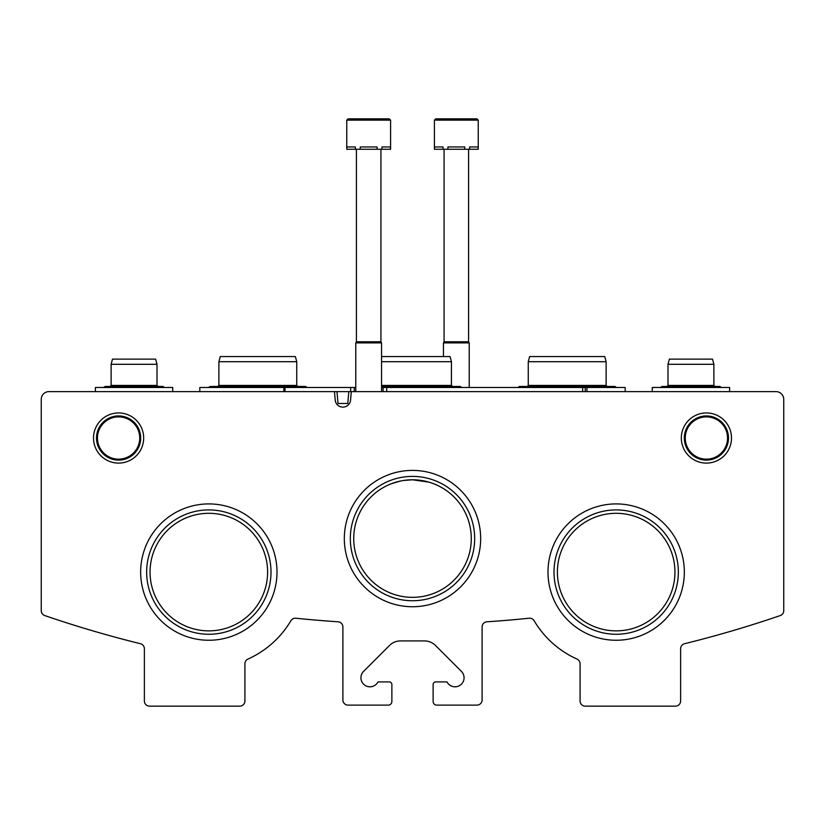 <?xml version="1.0" encoding="UTF-8"?>
<svg xmlns="http://www.w3.org/2000/svg" width="825" height="825" viewBox="0 0 825 825"><rect width="100%" height="100%" fill="white"/><g stroke="black" fill="none" stroke-linecap="round" stroke-linejoin="round"><path stroke-width="1.24" d="M139.734 438.023A21.141 21.141 0 0 0 108.023 419.719A21.141 21.141 0 0 0 108.023 456.328A21.141 21.141 0 0 0 139.734 438.023M727.547 438.023A21.141 21.141 0 0 0 695.836 419.719A21.141 21.141 0 0 0 695.836 456.328A21.141 21.141 0 0 0 727.547 438.023M471.281 538.57A58.781 58.781 0 0 0 383.109 487.668A58.781 58.781 0 0 0 383.109 589.473A58.781 58.781 0 0 0 471.281 538.57M391.071 483.832L399.857 481.161M403.538 480.48L412.5 479.789L428.907 482.13M433.919 483.832L429.804 482.388M421.451 480.47L412.49 479.789M401.713 480.789L396.103 482.12M267.609 572.086A58.781 58.781 0 0 0 179.438 521.183A58.781 58.781 0 0 0 179.438 622.988A58.781 58.781 0 0 0 267.609 572.086M674.953 572.086A58.781 58.781 0 0 0 586.781 521.183A58.781 58.781 0 0 0 586.781 622.988A58.781 58.781 0 0 0 674.953 572.086M48.984 391.617A7.734 7.734 0 0 0 41.25 399.352L41.25 610.686A5.156 5.156 0 0 0 44.736 615.563A1134.375 1134.375 0 0 0 140.456 643.727A5.156 5.156 0 0 1 144.375 648.739L144.375 700.992A5.156 5.156 0 0 0 149.531 706.148L239.766 706.148A5.156 5.156 0 0 0 244.922 700.992L244.922 663.785A5.156 5.156 0 0 1 247.964 659.082A95.391 95.391 0 0 0 290.885 620.73A5.156 5.156 0 0 1 295.855 618.224A1134.375 1134.375 0 0 0 338.075 621.792A5.156 5.156 0 0 1 342.891 626.938L342.891 699.961A5.156 5.156 0 0 0 348.047 705.117L388.266 705.117A3.609 3.609 0 0 0 391.875 701.508L391.875 684.492A2.578 2.578 0 0 0 389.297 681.914L377.984 681.914A9.023 9.023 0 0 1 364.64 685.08A9.023 9.023 0 0 1 363.577 671.406L389.534 645.449A15.469 15.469 0 0 1 400.476 640.922L424.524 640.922A15.469 15.469 0 0 1 435.466 645.449L461.423 671.406A9.023 9.023 0 0 1 460.36 685.08A9.023 9.023 0 0 1 447.016 681.914L435.703 681.914A2.578 2.578 0 0 0 433.125 684.492L433.125 701.508A3.609 3.609 0 0 0 436.734 705.117L476.953 705.117A5.156 5.156 0 0 0 482.109 699.961L482.109 626.938A5.156 5.156 0 0 1 486.925 621.792A1134.375 1134.375 0 0 0 529.145 618.224A5.156 5.156 0 0 1 534.115 620.73A95.391 95.391 0 0 0 577.036 659.082A5.156 5.156 0 0 1 580.078 663.785L580.078 700.992A5.156 5.156 0 0 0 585.234 706.148L675.469 706.148A5.156 5.156 0 0 0 680.625 700.992L680.625 648.739A5.156 5.156 0 0 1 684.544 643.727A1134.375 1134.375 0 0 0 780.264 615.563A5.156 5.156 0 0 0 783.75 610.686L783.75 399.352A7.734 7.734 0 0 0 776.016 391.617L352.244 391.617A1.031 1.031 0 0 0 351.223 392.556L350.512 400.692A7.734 7.734 0 0 1 335.27 400.692L334.558 392.556A1.031 1.031 0 0 0 333.537 391.617L48.984 391.617M314.583 620.008L330.773 621.297L314.583 620.008M314.531 620.008L298.289 618.482M510.469 620.008L494.227 621.297L510.469 620.008M143.674 438.023A25.08 25.08 0 0 0 106.054 416.305A25.08 25.08 0 0 0 106.054 459.742A25.08 25.08 0 0 0 143.674 438.023M731.486 438.023A25.08 25.08 0 0 0 693.866 416.305A25.08 25.08 0 0 0 693.866 459.742A25.08 25.08 0 0 0 731.486 438.023M480.666 538.57A68.166 68.166 0 0 0 378.417 479.531A68.166 68.166 0 0 0 378.417 597.609A68.166 68.166 0 0 0 480.666 538.57M276.994 572.086A68.166 68.166 0 0 0 174.745 513.047A68.166 68.166 0 0 0 174.745 631.125A68.166 68.166 0 0 0 276.994 572.086M684.337 572.086A68.166 68.166 0 0 0 582.089 513.047A68.166 68.166 0 0 0 582.089 631.125A68.166 68.166 0 0 0 684.337 572.086M678.346 572.086A62.174 62.174 0 0 0 585.08 518.244A62.174 62.174 0 0 0 585.08 625.928A62.174 62.174 0 0 0 678.346 572.086M271.002 572.086A62.174 62.174 0 0 0 177.736 518.244A62.174 62.174 0 0 0 177.736 625.928A62.174 62.174 0 0 0 271.002 572.086M474.674 538.57A62.174 62.174 0 0 0 381.408 484.729A62.174 62.174 0 0 0 381.408 592.412A62.174 62.174 0 0 0 474.674 538.57M728.485 438.023A22.079 22.079 0 0 0 695.362 418.894A22.079 22.079 0 0 0 695.362 457.153A22.079 22.079 0 0 0 728.485 438.023M140.683 438.023A22.079 22.079 0 0 0 107.549 418.894A22.079 22.079 0 0 0 107.549 457.153A22.079 22.079 0 0 0 140.683 438.023M383.089 391.617L383.089 387.492L625.195 387.492L625.195 391.617M585.234 387.492L585.234 391.617M383.078 391.617L383.078 387.492L381.562 387.492M355.781 387.492L354.255 387.492L354.255 391.617M350.656 391.617L354.265 391.617L354.265 387.492L350.656 387.492L350.656 391.617L330.773 391.617M350.656 387.492L285.007 387.492L285.007 391.617L298.289 391.617M285.007 387.492L283.852 387.492L283.852 391.617M199.805 391.617L199.805 387.492L283.852 387.492M348.82 391.617L347.779 403.477L338.002 403.477L336.961 391.617M381.562 356.555L450.048 356.555L451.43 361.711L451.43 385.43L381.562 385.43M451.43 361.711L381.562 361.711M296.742 361.711L218.883 361.711L220.265 356.555L295.36 356.555L296.742 361.711L296.742 385.43L218.883 385.43L217.852 386.461M606.117 361.711L528.258 361.711L529.64 356.555L604.735 356.555L606.117 361.711L606.117 385.43L528.258 385.43L527.227 386.461L519.492 386.461L517.863 387.492L519.492 386.461L614.883 386.461L616.512 387.492M390.586 120.141L389.297 118.852L348.047 118.852L346.758 120.141L390.586 120.141L390.586 149.273L390.4 146.953L381.975 146.953L381.975 149.273L377.097 149.273L377.097 146.953L360.247 146.953L360.247 149.273L355.369 149.273L355.369 146.953L346.943 146.953L346.758 149.273L346.758 120.141L348.047 118.852L381.562 118.852M390.4 149.273L381.975 149.273M377.097 149.273L360.247 149.273M355.369 149.273L346.943 149.273M380.923 149.273L380.923 341.777L381.562 342.891L355.781 342.891L355.781 391.617M380.923 341.777L356.431 341.777L356.431 149.273M346.758 120.141L348.047 118.852L346.758 120.141L348.047 118.852L355.781 118.852M478.242 120.141L476.953 118.852L435.703 118.852L434.414 120.141L478.242 120.141L478.242 149.273L478.057 146.953L469.631 146.953L469.631 149.273L464.753 149.273L464.753 146.953L447.903 146.953L447.903 149.273L443.025 149.273L443.025 146.953L434.6 146.953L434.414 149.273L434.414 120.141L435.703 118.852L469.219 118.852M478.057 149.273L469.631 149.273M464.753 149.273L447.903 149.273M443.025 149.273L434.6 149.273M468.579 149.273L468.579 341.777L469.219 342.891L443.438 342.891L443.438 356.555M468.579 341.777L444.077 341.777L443.438 342.891M729.609 391.617L729.609 387.492L652.266 387.492L652.266 391.617M713.883 364.289L667.992 364.289L669.374 359.133L712.501 359.133L713.883 364.289L713.883 385.43L667.992 385.43L666.961 386.461L662.062 386.461L663.692 387.492M172.734 391.617L172.734 387.492L95.391 387.492L95.391 391.617M157.008 364.289L111.117 364.289L112.499 359.133L155.626 359.133L157.008 364.289L157.008 385.43L111.117 385.43L110.086 386.461M586.936 387.492L586.936 391.617M582.656 387.492L582.656 391.617M386.688 387.492L386.688 391.617M461.825 387.492L460.195 386.461L381.562 386.461M451.43 385.43L452.461 386.461M307.137 387.492L305.508 386.461L307.137 387.492L305.508 386.461L307.137 387.492L305.508 386.461L210.117 386.461L208.488 387.492M296.742 385.43L297.773 386.461M218.883 361.711L218.883 385.43M606.117 385.43L607.148 386.461M528.258 361.711L528.258 385.43M517.863 387.492L519.492 386.461M381.562 342.891L381.562 391.617M356.421 341.777L355.781 342.891M469.219 342.891L469.219 387.492M444.077 149.273L444.077 341.777M434.414 120.141L435.703 118.852M718.183 387.492L719.812 386.461L662.062 386.461L660.433 387.492M721.442 387.492L719.812 386.461M713.883 385.43L714.914 386.461M667.992 364.289L667.992 385.43M161.308 387.492L162.938 386.461L105.188 386.461L106.817 387.492M164.567 387.492L162.938 386.461M103.558 387.492L105.188 386.461M157.008 385.43L158.039 386.461M111.117 364.289L111.117 385.43"/></g></svg>

